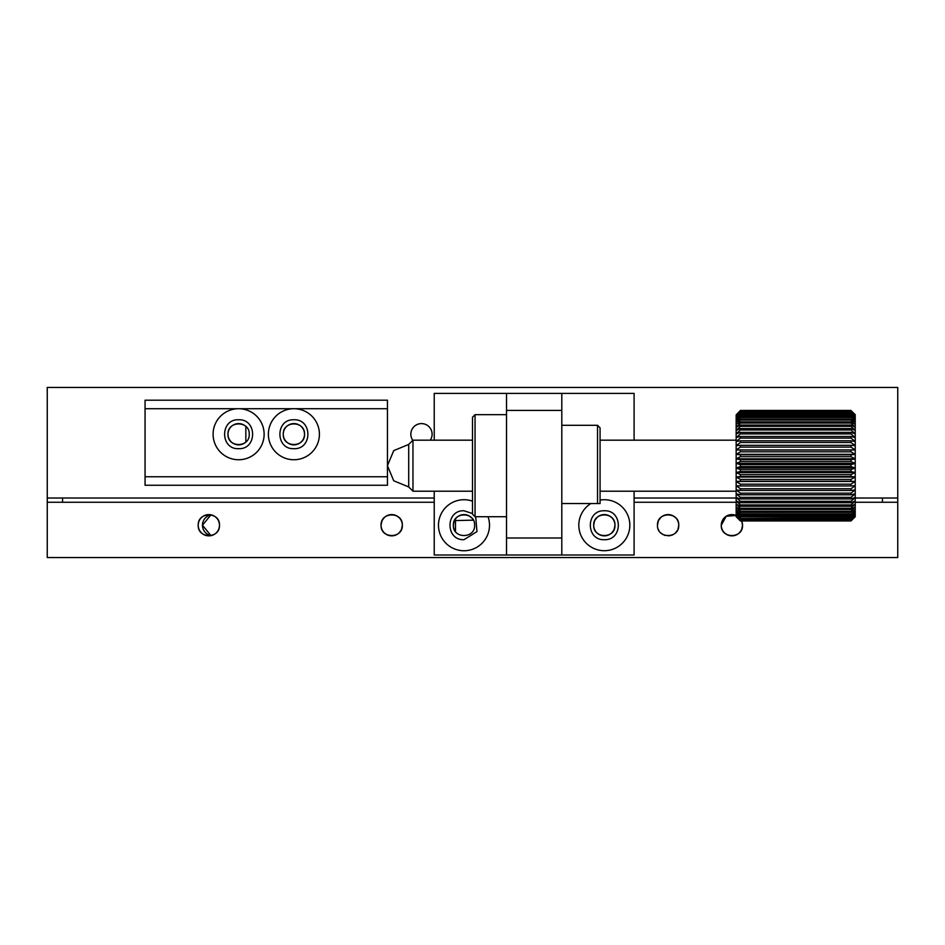 <?xml version="1.0" encoding="UTF-8"?>
<svg xmlns="http://www.w3.org/2000/svg" width="945" height="945" viewBox="0 0 945 945"><rect width="100%" height="100%" fill="white"/><g stroke="black" fill="none" stroke-linecap="round" stroke-linejoin="round"><path stroke-width="1.42" d="M850.972 410.791L855.225 414.867L850.972 410.52L740.407 410.52L736.155 414.867L740.407 410.791L850.972 411.04L740.407 410.791M855.225 516.726L850.972 520.955L855.225 516.726L855.225 515.911L850.972 519.785L855.225 514.883L855.225 509.497L850.972 512.308L850.972 511.257L855.225 506.981L855.225 497.507L850.972 498.901L850.972 497.353L855.225 493.81L855.225 481.466L850.972 481.253L850.972 479.41L855.225 477.048L855.225 463.404L850.972 461.621L850.972 459.719L855.225 458.845L855.225 445.638L850.972 442.508L850.972 440.795L855.225 441.516L855.225 430.436L850.972 426.349L850.972 425.037L855.225 427.27L855.225 419.722L850.972 414.465L855.225 417.914L855.225 415.481L850.972 411.04M850.972 520.955L740.407 520.955L850.972 520.955L855.225 516.525L850.972 520.589L855.225 515.911L855.225 514.883L850.972 518.533L855.225 513.478L850.972 516.868L855.225 511.67L850.972 514.789L855.225 509.497L855.225 506.981L850.972 509.461L850.972 508.268L855.225 504.122L850.972 506.26L850.972 504.937L855.225 500.956L850.972 502.728L850.972 501.287L855.225 497.507L855.225 493.81L850.972 494.802L850.972 493.16L855.225 489.876L850.972 490.467L850.972 488.754L855.225 485.754L850.972 485.943L850.972 484.159L855.225 481.466L855.225 477.048L850.972 476.434L850.972 474.555L855.225 472.547L850.972 471.52L850.972 469.63L855.225 467.988L850.972 466.57L850.972 464.668L855.225 463.404L855.225 458.845L850.972 456.695L850.972 454.817L855.225 454.344L850.972 451.84L850.972 450.009L855.225 449.926L850.972 447.091L850.972 445.319L855.225 445.638L855.225 441.516L850.972 438.102L850.972 436.472L855.225 437.582L850.972 433.92L850.972 432.373L855.225 433.885L850.972 429.987L850.972 428.558L855.225 430.436L855.225 427.27L850.972 423.029L850.972 421.848L855.225 424.411L850.972 420.053L850.972 419.001L855.225 421.895L850.972 416.532L855.225 419.722L855.225 417.914L850.972 412.811L855.225 416.509L850.972 411.583L855.225 415.481L855.225 414.666L850.972 410.52M740.407 520.955L736.155 516.726L740.407 520.955L850.972 520.872M850.972 519.785L740.407 519.785L850.972 519.36M850.972 516.868L740.407 516.868L740.407 516.124L850.972 516.124M850.972 518.533L740.407 518.533L850.972 517.943M850.972 512.308L740.407 512.308L740.407 511.257L850.972 511.257M850.972 506.26L740.407 506.26L740.407 504.937L850.972 504.937M850.972 509.461L740.407 509.461L740.407 508.268L850.972 508.268M850.972 514.789L740.407 514.789L740.407 513.879L850.972 513.879M850.972 498.901L740.407 498.901L740.407 497.353L850.972 497.353M850.972 490.467L740.407 490.467L740.407 488.754L850.972 488.754M850.972 494.802L740.407 494.802L740.407 493.16L850.972 493.16M850.972 481.253L740.407 481.253L740.407 479.41L850.972 479.41M850.972 471.52L740.407 471.52L740.407 469.63L850.972 469.63M850.972 476.434L740.407 476.434L740.407 474.555L850.972 474.555M850.972 485.943L740.407 485.943L740.407 484.159L850.972 484.159M850.972 502.728L740.407 502.728L740.407 501.287L850.972 501.287M850.972 461.621L740.407 461.621L740.407 459.719L850.972 459.719M850.972 451.84L740.407 451.84L740.407 450.009L850.972 450.009M850.972 456.695L740.407 456.695L740.407 454.817L850.972 454.817M850.972 442.508L740.407 442.508L740.407 440.795L850.972 440.795M850.972 433.92L740.407 433.92L740.407 432.373L850.972 432.373M850.972 438.102L740.407 438.102L740.407 436.472L850.972 436.472M850.972 447.091L740.407 447.091L740.407 445.319L850.972 445.319M850.972 426.349L740.407 426.349L740.407 425.037L850.972 425.037M850.972 420.053L740.407 420.053L740.407 419.001L850.972 419.001M850.972 423.029L740.407 423.029L740.407 421.848L850.972 421.848M850.972 415.209L740.407 415.209L740.407 414.465L850.972 414.465M850.972 411.996L740.407 411.996L850.972 411.583M850.972 413.402L740.407 413.402L850.972 412.811M850.972 417.442L740.407 417.442L740.407 416.532L850.972 416.532M850.972 429.987L740.407 429.987L740.407 428.558L850.972 428.558M850.972 466.57L740.407 466.57L740.407 464.668L850.972 464.668M850.972 520.589L740.407 520.589L850.972 520.329M740.407 411.04L736.155 415.481L740.407 410.437L850.972 410.437M736.155 516.726L740.407 520.872M740.407 519.785L736.155 515.911L736.155 514.883L740.407 519.36M740.407 516.868L736.155 513.478L736.155 511.67L740.407 516.124M740.407 518.533L736.155 514.883L736.155 513.478L740.407 517.943M740.407 512.308L736.155 509.497L736.155 506.981L740.407 511.257M740.407 506.26L736.155 504.122L736.155 500.956L740.407 504.937M740.407 509.461L736.155 506.981L736.155 504.122L740.407 508.268M740.407 514.789L736.155 511.67L736.155 509.497L740.407 513.879M740.407 498.901L736.155 497.507L736.155 493.81L740.407 497.353M740.407 490.467L736.155 489.876L736.155 485.754L740.407 488.754M740.407 494.802L736.155 493.81L736.155 489.876L740.407 493.16M740.407 481.253L736.155 481.466L736.155 477.048L740.407 479.41M740.407 471.52L736.155 472.547L736.155 467.988L740.407 469.63M740.407 476.434L736.155 477.048L736.155 472.547L740.407 474.555M740.407 485.943L736.155 485.754L736.155 481.466L740.407 484.159M740.407 502.728L736.155 500.956L736.155 497.507L740.407 501.287M740.407 461.621L736.155 463.404L736.155 458.845L740.407 459.719M740.407 451.84L736.155 454.344L736.155 449.926L740.407 450.009M740.407 456.695L736.155 458.845L736.155 454.344L740.407 454.817M740.407 442.508L736.155 445.638L736.155 441.516L740.407 440.795M740.407 433.92L736.155 437.582L736.155 433.885L740.407 432.373M740.407 438.102L736.155 441.516L736.155 437.582L740.407 436.472M740.407 447.091L736.155 449.926L736.155 445.638L740.407 445.319M740.407 426.349L736.155 430.436L736.155 427.27L740.407 425.037M740.407 420.053L736.155 424.411L736.155 421.895L740.407 419.001M740.407 423.029L736.155 427.27L736.155 424.411L740.407 421.848M740.407 415.209L736.155 419.722L736.155 417.914L740.407 414.465M740.407 411.996L736.155 416.509L736.155 415.481L740.407 411.583M740.407 413.402L736.155 417.914L736.155 416.509L740.407 412.811M740.407 417.442L736.155 421.895L736.155 419.722L740.407 416.532M740.407 429.987L736.155 433.885L736.155 430.436L740.407 428.558M740.407 466.57L736.155 467.988L736.155 463.404L740.407 464.668M740.407 520.589L736.155 516.525L740.407 520.329M412.965 465.696L412.965 491.211L408.712 486.958L408.712 444.433L412.965 440.181L412.965 465.696M736.155 463.404L855.225 463.404M736.155 449.926L855.225 449.926M736.155 454.344L855.225 454.344M736.155 458.845L855.225 458.845M736.155 467.988L855.225 467.988M736.155 481.466L855.225 481.466M736.155 472.547L855.225 472.547M736.155 477.048L855.225 477.048M47.25 502.267L47.25 557.55L897.75 557.55L897.75 387.45L47.25 387.45L47.25 502.267L434.228 502.267M473.339 520.163L455.49 520.553L455.49 531.61A10.631 10.631 0 0 1 454.108 529.141L454.651 530.299M634.095 502.267L736.155 502.267M855.225 502.267L897.75 502.267M657.484 525.231C656.881 538.945 679.349 538.945 678.746 525.231C679.349 511.517 656.881 511.517 657.484 525.231L658.228 521.321A10.631 10.631 0 0 0 657.484 525.231M736.155 515.486L726.221 516.242L721.271 525.231C720.669 538.945 743.136 538.945 742.534 525.231L741.79 521.321A10.631 10.631 0 0 0 741.636 520.955A10.631 10.631 0 0 1 741.79 521.321M593.696 525.231C593.094 538.945 615.561 538.945 614.959 525.231C615.561 511.517 593.094 511.517 593.696 525.231L594.44 521.321A10.631 10.631 0 0 0 594.417 529.094M453.364 525.231C452.761 538.945 475.229 538.945 474.626 525.231C475.229 511.517 452.761 511.517 453.364 525.231L454.108 521.321A10.631 10.631 0 0 0 454.084 529.094M381.792 529.094A10.631 10.631 0 0 1 381.071 525.231C380.469 538.945 402.936 538.945 402.334 525.231C402.936 511.517 380.469 511.517 381.071 525.231L381.815 521.321A10.631 10.631 0 0 0 381.071 525.231A10.631 10.631 0 0 1 381.815 521.321M198.958 521.321A10.631 10.631 0 0 0 198.214 525.231C197.611 538.945 220.079 538.945 219.476 525.231C220.079 511.517 197.611 511.517 198.214 525.231A10.631 10.631 0 0 0 198.934 529.094M678.026 521.368A10.631 10.631 0 0 1 678.746 525.231L678.002 529.141M677.459 530.299L675.628 532.744M673.183 534.575L672.025 535.118M670.915 535.484L668.115 535.862M665.315 535.484L664.205 535.118M663.047 534.575L660.602 532.744M658.771 530.299L658.228 529.141M658.771 520.163L660.602 517.718A10.631 10.631 0 0 0 658.37 520.978M663.047 515.887L664.205 515.344A10.631 10.631 0 0 0 660.779 517.529M665.315 514.978L668.115 514.6A10.631 10.631 0 0 0 664.252 515.32M670.915 514.978L672.025 515.344A10.631 10.631 0 0 0 668.422 514.6M673.183 515.887L675.628 517.718A10.631 10.631 0 0 0 672.367 515.486M677.459 520.163L678.002 521.321A10.631 10.631 0 0 0 675.817 517.895M742.534 525.231L741.79 529.141A10.631 10.631 0 0 0 741.813 521.368A10.631 10.631 0 0 1 742.534 525.231M741.246 530.299L739.415 532.744A10.631 10.631 0 0 0 741.648 529.483M736.97 534.575L735.812 535.118A10.631 10.631 0 0 0 739.238 532.933M734.69 535.484L731.902 535.862A10.631 10.631 0 0 0 735.765 535.142M729.103 535.484L727.993 535.118A10.631 10.631 0 0 0 731.595 535.862M726.835 534.575L724.39 532.744A10.631 10.631 0 0 0 727.65 534.976M722.559 530.299L722.015 529.141A10.631 10.631 0 0 0 724.201 532.567M722.015 521.321A10.631 10.631 0 0 0 721.271 525.231L722.015 521.321A10.631 10.631 0 0 0 721.992 529.094M722.559 520.163L724.39 517.718A10.631 10.631 0 0 0 722.157 520.978A10.631 10.631 0 0 1 724.39 517.718M726.835 515.887L727.993 515.344A10.631 10.631 0 0 0 724.567 517.529A10.631 10.631 0 0 1 727.993 515.344M729.115 514.978L731.902 514.6A10.631 10.631 0 0 0 728.04 515.32A10.631 10.631 0 0 1 731.902 514.6M734.702 514.978L735.812 515.344A10.631 10.631 0 0 0 732.21 514.6A10.631 10.631 0 0 1 735.812 515.344M614.238 521.368A10.631 10.631 0 0 1 614.959 525.231L614.215 529.141A10.631 10.631 0 0 0 614.959 525.231L614.959 525.207M613.671 530.299L611.84 532.744A10.631 10.631 0 0 0 614.073 529.483M609.395 534.575L608.237 535.118A10.631 10.631 0 0 0 611.663 532.933M607.115 535.484L604.327 535.862M601.528 535.484L600.418 535.118M599.26 534.575L596.815 532.744A10.631 10.631 0 0 0 608.19 535.142M594.984 530.299L594.44 529.141A10.631 10.631 0 0 0 596.626 532.567M594.984 520.163L596.815 517.718A10.631 10.631 0 0 0 594.582 520.978M599.26 515.887L600.418 515.344A10.631 10.631 0 0 0 596.992 517.529M601.54 514.978L604.327 514.6A10.631 10.631 0 0 0 600.465 515.32M607.127 514.978L608.237 515.344A10.631 10.631 0 0 0 604.635 514.6M609.395 515.887L611.84 517.718A10.631 10.631 0 0 0 608.58 515.486M613.671 520.163L614.215 521.321A10.631 10.631 0 0 0 612.029 517.895M454.651 520.163L456.482 517.718A10.631 10.631 0 0 0 454.25 520.978M458.927 515.887L460.085 515.344A10.631 10.631 0 0 0 456.659 517.529M461.207 514.978L463.995 514.6A10.631 10.631 0 0 0 460.132 515.32M466.795 514.978L467.905 515.344A10.631 10.631 0 0 0 464.302 514.6M469.063 515.887L471.508 517.718A10.631 10.631 0 0 0 468.247 515.486M401.613 521.368A10.631 10.631 0 0 1 402.334 525.231L401.59 529.141A10.631 10.631 0 0 0 399.404 517.895A10.631 10.631 0 0 1 401.59 521.321L401.046 520.163M401.046 530.299L399.215 532.744A10.631 10.631 0 0 0 401.448 529.483M396.77 534.575L395.612 535.118A10.631 10.631 0 0 0 399.038 532.933M394.502 535.484L391.702 535.862A10.631 10.631 0 0 0 395.565 535.142M388.903 535.484L387.793 535.118A10.631 10.631 0 0 0 391.395 535.862M386.635 534.575L384.19 532.744A10.631 10.631 0 0 0 387.45 534.976M382.359 530.299L381.815 529.141A10.631 10.631 0 0 0 384.001 532.567M382.359 520.163L384.19 517.718A10.631 10.631 0 0 0 381.957 520.978A10.631 10.631 0 0 1 384.19 517.718M386.635 515.887L387.793 515.344A10.631 10.631 0 0 0 384.367 517.529A10.631 10.631 0 0 1 387.793 515.344M388.915 514.978L391.702 514.6A10.631 10.631 0 0 0 387.84 515.32A10.631 10.631 0 0 1 391.702 514.6M394.502 514.978L395.612 515.344A10.631 10.631 0 0 0 392.01 514.6A10.631 10.631 0 0 1 395.612 515.344M396.77 515.887L399.215 517.718A10.631 10.631 0 0 0 395.955 515.486A10.631 10.631 0 0 1 399.215 517.718M210.971 535.65L202.466 525.231L210.971 514.812A10.631 10.631 0 0 0 210.971 535.65M218.732 529.141A10.631 10.631 0 0 0 218.756 521.368M218.732 521.321A10.631 10.631 0 0 0 216.547 517.895M216.358 517.718A10.631 10.631 0 0 0 213.097 515.486M212.755 515.344A10.631 10.631 0 0 0 209.152 514.6M208.845 514.6A10.631 10.631 0 0 0 204.982 515.32M204.935 515.344A10.631 10.631 0 0 0 201.509 517.529M201.332 517.718A10.631 10.631 0 0 0 199.1 520.978M198.958 529.141A10.631 10.631 0 0 0 201.143 532.567M201.332 532.744A10.631 10.631 0 0 0 204.592 534.976M204.935 535.118A10.631 10.631 0 0 0 208.538 535.862M208.845 535.862A10.631 10.631 0 0 0 212.708 535.142M212.755 535.118A10.631 10.631 0 0 0 216.181 532.933M216.358 532.744A10.631 10.631 0 0 0 218.59 529.483M62.559 502.267L62.559 498.015M882.441 502.267L882.441 498.015M471.697 517.895A10.631 10.631 0 0 1 473.539 520.553M412.788 440.358A10.631 10.631 0 0 1 421.47 423.596A10.631 10.631 0 0 0 412.788 440.358A10.631 10.631 0 0 1 428.439 426.195A10.631 10.631 0 0 1 430.282 440.181A10.631 10.631 0 0 0 421.47 423.596A10.631 10.631 0 0 1 430.282 440.181M293.588 423.596A10.631 10.631 0 0 0 289.985 424.34A10.631 10.631 0 0 1 293.588 423.596M289.642 424.482A10.631 10.631 0 0 0 286.382 426.715A10.631 10.631 0 0 1 289.642 424.482M286.193 426.892A10.631 10.631 0 0 0 284.008 430.318A10.631 10.631 0 0 1 286.193 426.892M283.984 430.365A10.631 10.631 0 0 0 284.008 438.137A10.631 10.631 0 0 1 283.984 430.365M284.15 438.48A10.631 10.631 0 0 0 286.382 441.74A10.631 10.631 0 0 1 284.15 438.48M286.559 441.929A10.631 10.631 0 0 0 289.985 444.115A10.631 10.631 0 0 1 286.559 441.929M293.895 444.859A10.631 10.631 0 0 1 290.032 444.138A10.631 10.631 0 0 0 301.408 441.74A10.631 10.631 0 0 1 298.147 443.973M301.597 441.563A10.631 10.631 0 0 0 303.782 438.137A10.631 10.631 0 0 1 301.597 441.563M303.806 438.09A10.631 10.631 0 0 0 303.782 430.318A10.631 10.631 0 0 1 304.526 434.228C305.129 447.942 282.661 447.942 283.264 434.228C282.661 420.513 305.129 420.513 304.526 434.228A10.631 10.631 0 0 1 303.806 438.09M303.64 429.975A10.631 10.631 0 0 0 301.408 426.715A10.631 10.631 0 0 1 303.64 429.975M301.231 426.526A10.631 10.631 0 0 0 297.805 424.34A10.631 10.631 0 0 1 301.231 426.526M297.758 424.317A10.631 10.631 0 0 0 293.895 423.596A10.631 10.631 0 0 1 297.758 424.317M238.305 423.596A10.631 10.631 0 0 0 234.703 424.34A10.631 10.631 0 0 1 238.305 423.596M234.36 424.482A10.631 10.631 0 0 0 231.1 426.715A10.631 10.631 0 0 1 234.36 424.482M230.911 426.892A10.631 10.631 0 0 0 228.725 430.318A10.631 10.631 0 0 1 230.911 426.892M228.702 430.365A10.631 10.631 0 0 0 228.725 438.137A10.631 10.631 0 0 1 228.702 430.365M228.867 438.48A10.631 10.631 0 0 0 231.1 441.74A10.631 10.631 0 0 1 228.867 438.48M231.277 441.929A10.631 10.631 0 0 0 234.703 444.115A10.631 10.631 0 0 1 231.277 441.929M234.75 444.138A10.631 10.631 0 0 0 238.612 444.859A10.631 10.631 0 0 1 234.75 444.138M238.92 444.859A10.631 10.631 0 0 0 242.522 444.115A10.631 10.631 0 0 1 238.92 444.859M242.865 443.973A10.631 10.631 0 0 0 245.842 442.024A10.631 10.631 0 0 1 242.865 443.973M245.842 426.431A10.631 10.631 0 0 0 242.522 424.34A10.631 10.631 0 0 1 245.842 426.431L245.842 442.024M242.475 424.317A10.631 10.631 0 0 0 238.612 423.596A10.631 10.631 0 0 1 242.475 424.317M47.25 498.015L434.228 498.015M634.095 498.015L736.155 498.015M855.225 498.015L897.75 498.015M227.981 434.228C227.379 420.513 249.846 420.513 249.244 434.228C249.846 447.942 227.379 447.942 227.981 434.228M297.805 444.115A10.631 10.631 0 0 1 294.202 444.859M145.057 400.207L387.45 400.207L387.45 485.257L145.057 485.257L145.057 400.207M387.45 408.712L145.057 408.712M238.612 459.742A25.515 25.515 0 0 1 213.097 434.228A25.515 25.515 0 0 1 238.612 408.712A25.515 25.515 0 0 1 264.127 434.228A25.515 25.515 0 0 1 238.612 459.742M293.895 459.742A25.515 25.515 0 0 1 268.38 434.228A25.515 25.515 0 0 1 293.895 408.712A25.515 25.515 0 0 1 319.41 434.228A25.515 25.515 0 0 1 293.895 459.742M145.057 476.752L387.45 476.752M238.612 419.769C219.961 418.954 219.961 449.501 238.612 448.686C257.264 449.501 257.264 418.954 238.612 419.769M293.895 419.769C275.243 418.954 275.243 449.501 293.895 448.686C312.547 449.501 312.547 418.954 293.895 419.769M434.228 491.211L434.228 554.998L506.52 554.998L506.52 393.404L434.228 393.404L434.228 440.181M488.045 516.726A25.515 25.515 0 0 1 463.995 550.746A25.515 25.515 0 0 1 438.846 520.919A25.515 25.515 0 0 1 472.5 501.181M634.095 440.181L634.095 393.404L506.52 393.404M506.52 410.413L561.803 410.413L561.803 393.404M506.52 537.988L561.803 537.988L561.803 410.413M561.803 537.988L561.803 554.998L506.52 554.998M634.095 491.211L634.095 554.998L561.803 554.998M600.075 500.07A25.515 25.515 0 0 1 629.748 523.093A25.515 25.515 0 0 1 579.793 532.224A25.515 25.515 0 0 1 590.885 503.543M472.5 513.537L463.995 510.772C445.343 509.957 445.343 540.505 463.995 539.689L476.977 531.598L475.689 516.726M604.327 510.772C585.676 509.957 585.676 540.505 604.327 539.689C622.979 540.505 622.979 509.957 604.327 510.772M561.803 503.543L597.523 503.543L597.523 425.297L561.803 425.297M597.523 503.543L600.075 503.543L600.075 427.849L597.523 425.297M472.5 514.174L472.5 417.217L475.051 414.666L475.051 516.726L472.5 514.174M736.155 440.181L600.075 440.181M472.5 440.181L412.965 440.181M736.155 491.211L600.075 491.211M472.5 491.211L412.965 491.211M408.712 444.433L393.722 450.623L387.45 465.684L393.722 480.769L408.712 486.958M506.52 414.666L475.051 414.666M506.52 516.726L475.051 516.726"/></g></svg>
